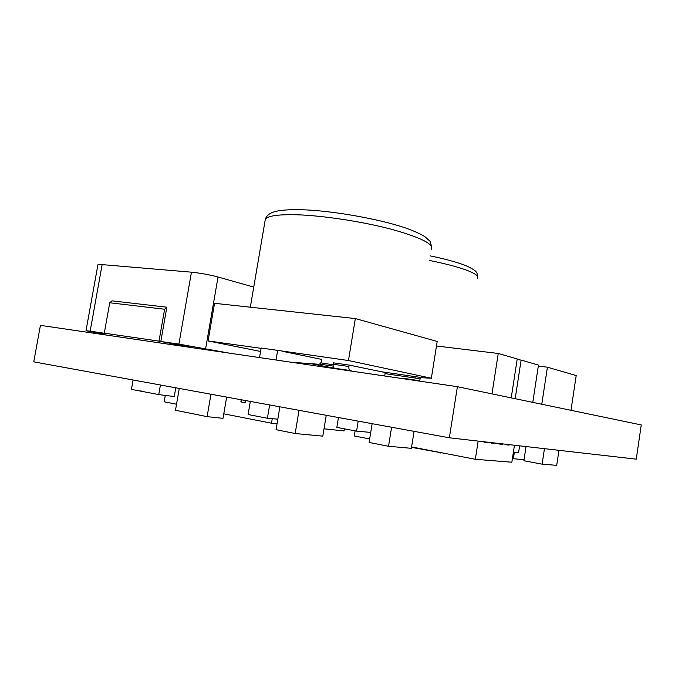 <?xml version="1.0" encoding="UTF-8"?>
<svg xmlns="http://www.w3.org/2000/svg" width="675" height="675" viewBox="0 0 675 675"><rect width="100%" height="100%" fill="white"/><g stroke="black" fill="none" stroke-linecap="round" stroke-linejoin="round"><path stroke-width="1.01" d="M457.388 386.682L40.433 325.358L33.75 361.842L449.356 437.797L636.263 459.16L641.25 424.929L457.388 386.682L449.356 437.797M369.664 438.944L354.282 435.966L355.109 430.861M544.447 448.664L542.101 464.164L523.884 460.73L526.044 446.563M542.101 464.164L544.742 464.383M554.192 465.142L556.706 465.345L558.967 450.326M544.759 464.375L554.2 465.134M516.13 458.983L513.38 458.747L514.375 452.25M513.38 458.747L512.409 458.561M516.147 458.975L524.045 459.658M532.778 402.368L538.464 365.091L521.117 360.079L517.126 359.581M521.117 360.079L515.185 398.706M491.982 393.879L498.251 353.464L517.219 358.948L511.228 397.887M498.251 353.464L487.097 352.114M420.306 377.367L419.698 381.139M487.088 352.131L436.48 345.997M299.514 362.838L299.413 363.454M538.321 366.044L547.417 367.192L572.206 374.397M547.417 367.192L541.78 404.241M572.197 374.38L576.205 375.545L570.983 410.316M260.567 351.456L208.069 340.934L214.574 303.32L355.337 318.575L437.206 341.44L431.359 378.219L423.453 377.823L381.493 371.765L385.239 372.541L384.683 375.992M208.069 340.934L261.098 348.342M259.529 357.581L261.149 348.013L348.452 360.534L431.359 378.219M355.337 318.575L348.452 360.534M333.104 364.778L320.768 362.838M336.682 368.93L334.522 368.221C333.391 367.656 332.935 366.323 333.172 364.247L333.399 362.829L349.152 365.082L381.493 371.765M282.741 351.363L321.697 359.412L321.443 360.897C320.996 362.981 320.11 364.103 318.802 364.264L290.942 362.205M276.033 360.011L277.67 350.317M352.384 371.242L350.249 370.524C349.127 369.959 348.68 368.618 348.916 366.508L349.152 365.082M415.209 376.633L414.99 378L420.036 379.046M334.454 368.196L310.677 363.665M319.477 364.112L333.155 366.103M385.062 373.646L414.99 378M419.766 380.717L402.806 378.228L402.739 378.65M331.223 367.715L323.3 366.964M444.884 453.389L411.522 447.365M440.674 453.026L440.8 452.596M509.195 444.639L509.119 445.12L505.271 444.69L505.347 444.201M502.403 443.863L502.327 444.352L498.378 443.905L498.454 443.407M495.416 443.062L495.34 443.559L491.282 443.104L491.358 442.597M488.244 442.243L488.168 442.749L483.992 442.277L484.076 441.771M514.451 445.238L511.844 462.215L475.327 459.295L478.153 441.087M475.327 459.295L411.59 446.934M488.025 442.218L488.168 442.749M487.949 442.707L484 442.26M495.197 443.036L495.34 443.559M495.121 443.517L491.29 443.087M502.175 443.838L502.327 444.352M502.107 444.31L498.378 443.888M508.975 444.614L509.119 445.12M508.899 445.087L505.271 444.673M324.025 428.802L344.064 430.937L344.41 428.827M277.045 423.79L271.493 423.2L272.227 418.812M271.493 423.2L223.788 413.817M240.857 401.92L245.489 402.773L245.869 400.613L245.489 402.773L240.857 401.92L241.22 399.76M241.397 399.794L241.026 401.946M102.144 264.617L90.155 331.18L86.012 330.708L97.9 264.802L102.144 264.617L191.455 272.177C200.543 273.105 209.402 274.717 218.025 276.986L253.749 287.111M90.155 331.18L104.33 333.248M193.708 347.903L160.81 341.483L166.826 307.201L111.974 300.839L109.738 302.763L164.607 309.243L159.005 341.137L159.882 342.925M160.81 341.483L178.892 344.115L191.455 272.177M86.012 330.708L104.912 334.361M230.124 353.261L178.892 344.115M105.19 334.884L104.287 333.172L109.738 302.763M104.287 333.172L159.005 341.137M166.826 307.201L164.607 309.243M338.453 417.53L336.842 427.385L356.569 431.139L370.718 432.413M356.569 431.139L358.197 421.141M513.388 452.157L518.577 452.672L519.623 445.829M250.315 401.423L248.096 414.526L267.401 418.264L269.646 404.958M267.401 418.264L277.822 419.167M133.102 380L131.439 389.365L158.743 394.588L174.268 396.546L175.787 387.796M158.743 394.588L160.422 384.995M138.341 390.69L141.961 391.146M201.403 415.496L207.107 416.644L210.963 394.225M207.107 416.644L223.012 418.331L226.648 397.094M179.28 388.437L175.483 410.265L201.395 415.479M391.593 427.241L388.53 446.276L369.098 442.454L372.136 423.689M388.53 446.276L407.472 447.964M407.464 447.972L411.37 448.327L414.079 431.35M168.775 402.697L176.529 404.224M168.784 402.713L164.168 401.802L165.282 395.415M299.033 410.324L295.169 433.519L322.81 436.16L326.253 415.302M295.169 433.519L276.058 429.68L279.889 406.823M477.444 278.201C478.778 276.488 476.255 274.252 469.868 271.485C461.067 267.798 447.652 264.136 429.637 260.491M431.443 249.176C433.915 243.996 420.365 237.305 390.808 229.095C362.154 221.569 323.333 215.646 297.295 214.785C277.619 214.287 266.937 215.907 265.258 219.662L265.098 220.565M334.522 368.221L350.249 370.524M333.172 364.247L348.916 366.508M218.025 276.986L205.647 348.604M430.363 255.926C442.091 258.221 459.397 262.693 467.387 266.313C478.491 271.696 476.795 272.919 477.706 276.758M250.324 307.192L265.258 219.662C265.899 216.996 267.705 214.852 270.675 213.232C272.886 212.271 272.666 212.043 278.615 210.786C284.555 209.857 292.132 209.503 301.345 209.722C331.813 210.549 378.852 218.835 405.574 227.99C413.1 230.639 419.479 233.466 424.702 236.469L430.034 241.279L431.806 247.143M298.789 362.787L298.696 363.344"/></g></svg>
